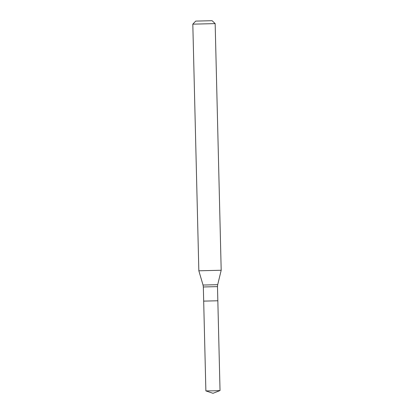 <?xml version="1.0" encoding="UTF-8"?>
<svg xmlns="http://www.w3.org/2000/svg" width="414" height="414" viewBox="0 0 414 414"><rect width="100%" height="100%" fill="white"/><g stroke="black" fill="none" stroke-linecap="round" stroke-linejoin="round"><path stroke-width="0.62" d="M192.81 24.157L198.839 270.797L221.19 270.254L215.161 23.608L192.81 24.157L195.718 21.098L212.108 20.7L195.718 21.098M217.836 300.771L203.683 301.118L217.836 300.771L203.683 301.118L205.877 390.899L212.956 390.847L220.031 390.552L217.49 286.623L203.336 286.969L203.683 301.118M217.49 286.623L217.697 284.687L203.036 285.044L198.839 270.797M212.108 20.7L215.156 23.603M217.697 284.687L221.19 270.254M203.336 286.969L203.036 285.044M205.882 390.904L213.013 393.3L220.02 390.557"/></g></svg>
